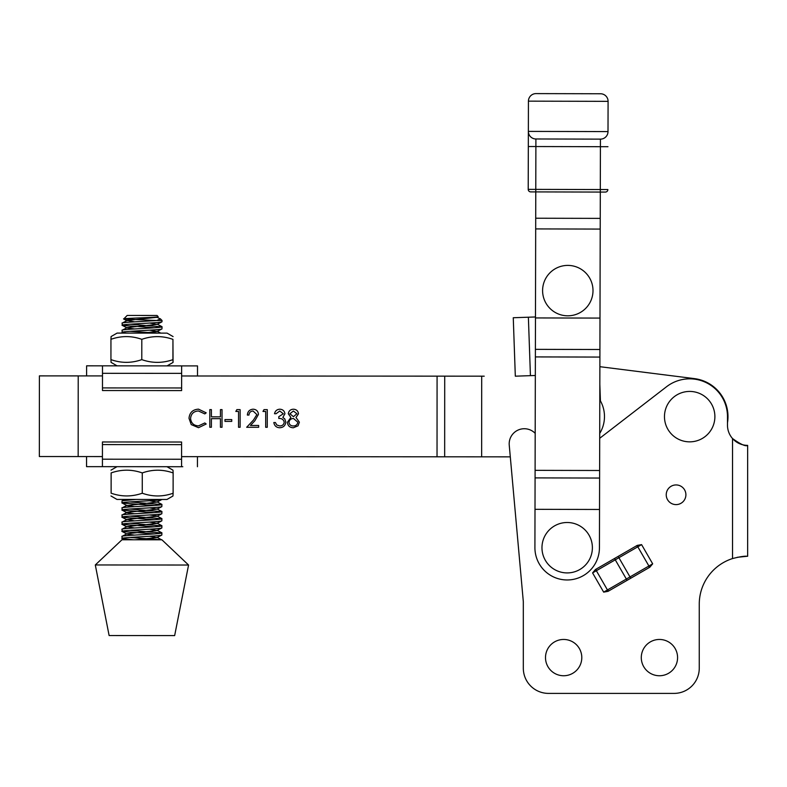 <?xml version="1.0" encoding="UTF-8"?>
<svg xmlns="http://www.w3.org/2000/svg" width="787" height="787" viewBox="0 0 787 787"><rect width="100%" height="100%" fill="white"/><g stroke="black" fill="none" stroke-linecap="round" stroke-linejoin="round"><path stroke-width="1.18" d="M545.499 657.607A18.15 18.15 0 0 0 563.649 675.748A18.15 18.15 0 0 0 581.8 657.607A18.15 18.15 0 0 0 563.649 639.457A18.15 18.15 0 0 0 545.499 657.607M641.287 657.607A18.15 18.15 0 0 0 659.427 675.748A18.15 18.15 0 0 0 677.577 657.607A18.15 18.15 0 0 0 659.427 639.457A18.15 18.15 0 0 0 641.287 657.607M535.19 433.352A15.12 15.12 0 0 0 509.248 445.216L523.316 601.642L523.316 668.193A25.204 25.204 0 0 0 548.529 693.396L674.046 693.396A25.204 25.204 0 0 0 699.259 668.193L699.259 604.17A47.889 47.889 0 0 1 732.53 558.563A47.889 47.889 0 0 0 699.259 604.17L699.259 668.193M666.235 494.777A9.828 9.828 0 0 0 676.063 504.605A9.828 9.828 0 0 0 685.9 494.777A9.828 9.828 0 0 0 676.063 484.94A9.828 9.828 0 0 0 666.235 494.777M740.036 443.878L732.53 438.546A20.167 20.167 0 0 1 727.483 425.206L727.483 416.638A37.806 37.806 0 0 0 666.589 386.702L599.704 438.29M608.046 591.342L627.111 580.344L608.046 591.342L603.668 592.129L592.581 572.916L595.444 569.513L614.509 558.514L595.444 569.513M648.527 567.978A1.515 1.308 -120 0 0 648.901 566.01L629.994 576.93L630.751 578.238L649.816 567.23L627.111 580.344L626.354 579.035L629.994 576.93L618.907 557.717L615.267 559.823L626.354 579.035L607.446 589.945L596.359 570.732L592.581 572.916M637.214 545.401L618.149 556.409L637.214 545.401L641.592 544.624L652.679 563.826L649.816 567.23M737.301 557.304L747.148 556.271C744.699 555.947 739.829 556.704 732.53 558.563L732.53 438.546C740.764 444.419 745.801 446.691 747.65 445.373L746.312 445.324M747.148 556.271L747.65 556.271L747.65 445.373A20.167 20.167 0 0 1 727.483 425.206M523.316 668.193L523.316 601.642L510.301 456.853L484.153 456.834M674.046 693.396L548.529 693.396M596.733 568.775A1.515 1.308 60 0 0 596.359 570.732L615.267 559.823L614.509 558.514L618.149 556.409L618.907 557.717L637.814 546.808L648.901 566.01L652.679 563.826M599.832 384.213L600.422 400.888A32.267 32.267 0 0 1 599.714 433.43M535.327 375.488L515.318 376.186L513.262 317.741L535.475 316.964M541.997 548.893A25.204 25.204 0 0 1 565.991 522.529A25.204 25.204 0 0 1 592.355 546.522A25.204 25.204 0 0 1 568.362 572.887A25.204 25.204 0 0 1 541.997 548.893M664.503 417.966A25.204 25.204 0 0 1 688.35 391.464A25.204 25.204 0 0 1 714.852 415.31A25.204 25.204 0 0 1 691.006 441.812A25.204 25.204 0 0 1 664.503 417.966M549.995 308.445A25.204 25.204 0 0 1 549.956 272.804A25.204 25.204 0 0 1 585.607 272.774A25.204 25.204 0 0 1 585.636 308.415A25.204 25.204 0 0 1 549.995 308.445M727.483 422.835A38.317 38.317 0 0 0 694.468 378.626L599.881 366.693L694.468 378.626M279.779 411.011L276.089 413.726L274.506 413.726C275.165 410.912 276.926 409.407 279.759 409.201C282.759 409.358 284.481 410.883 284.914 413.795L282.848 417.415L284.766 418.93L285.809 422.058C285.376 425.649 283.34 427.548 279.71 427.754C276.404 427.567 274.447 425.836 273.827 422.54L275.411 422.55L276.788 424.99L279.739 425.944C282.307 425.915 283.812 424.675 284.225 422.216C283.576 419.53 281.766 418.291 278.805 418.477L278.805 416.667L283.33 413.785L279.779 411.011M253.04 410.991C250.551 411.198 249.194 412.555 248.948 415.064L247.364 415.064C247.659 411.483 249.577 409.525 253.119 409.181C256.375 409.427 258.156 411.178 258.451 414.434L254.87 420.76L250.453 425.472L258.667 425.472L258.667 427.282L246.675 427.282L253.522 419.983L256.867 414.572L253.04 410.991M224.964 421.379L224.964 419.569L231.752 419.579L231.752 421.389L224.964 421.379M198.501 409.151L206.194 412.841L204.807 413.903L198.403 410.962C193.671 411.286 191.064 413.775 190.582 418.438C191.074 423.14 193.72 425.629 198.501 425.885L204.807 422.953L206.184 424.006L198.511 427.695L191.231 424.606L188.998 418.31C189.559 412.595 192.726 409.535 198.501 409.151M484.212 376.176L181.63 375.979L197.507 375.989L197.517 365.906L86.609 365.827L86.609 375.911L102.487 375.92L39.399 375.881L39.35 456.539L102.428 456.578L86.55 456.568L86.55 466.652L181.571 466.721M197.448 466.73L197.458 456.647L181.581 456.637L510.301 456.853M209.804 427.252L209.814 409.614L211.398 409.614L211.398 416.844L220.439 416.854L220.449 409.614L222.032 409.614L222.023 427.262L220.439 427.262L220.439 418.664L211.398 418.654L211.388 427.252L209.804 427.252M235.825 411.434L236.867 409.624L240.124 409.633L240.114 427.272L238.53 427.272L238.54 411.434L235.825 411.434M262.976 411.453L264.009 409.643L267.275 409.643L267.265 427.292L265.681 427.292L265.691 411.453L262.976 411.453M298.489 413.795L295.981 417.484L299.385 422.176L298.047 425.826L293.364 427.764C289.803 427.646 287.806 425.826 287.393 422.314L290.885 417.474L288.308 413.736C288.78 410.863 290.501 409.348 293.482 409.21C296.414 409.397 298.086 410.922 298.489 413.795M481.703 376.176L481.654 456.834M296.906 413.726L293.394 411.021L289.891 413.765L293.453 416.677L296.906 413.726M297.801 422.206L293.492 418.487C290.895 418.576 289.39 419.874 288.977 422.363C289.39 424.764 290.856 425.954 293.384 425.954C295.942 425.915 297.417 424.665 297.801 422.206M39.399 375.881L39.35 456.539M181.62 387.971L102.477 387.922L102.477 390.529L181.62 390.588L181.64 365.975L182.859 365.896L167.051 365.886L173.061 362.413L172.943 339.364C162.584 335.715 152.216 335.715 141.808 339.335C131.547 335.695 121.257 335.695 110.947 339.315L111.085 336.551L117.096 333.088L167.07 333.117L173.081 336.59M167.051 365.886L101.267 365.837L102.487 365.925L102.477 387.922M102.438 444.586L181.581 444.635L181.59 442.028L102.438 441.969L102.428 466.583L101.198 466.661M182.8 466.721L181.571 466.632L181.581 444.635M117.076 365.847L111.065 362.374L110.937 359.61C121.188 363.25 131.478 363.26 141.788 359.629L141.808 339.335M141.788 359.629C152.147 363.269 162.516 363.279 172.924 359.649L172.943 339.364M110.937 359.61L110.947 339.315M172.924 359.649L173.061 362.413M148.212 333.108L158.728 333.108M158.167 316.699C157.469 317.545 120.775 318.292 123.697 319.01L127.179 315.449L157.016 315.469L158.177 316.62L157.056 317.289L127.169 320.486L134.567 321.844M127.13 320.821L123.716 319.03L156.711 320.506L160.391 318.932L157.056 317.289M156.583 317.456L155.088 317.131M160.253 318.705L162.053 320.506L156.711 320.506C145.093 321.391 119.24 322.395 122.231 323.28M154.321 327.786L122.251 325.365C118.365 324.195 160.489 323.034 161.955 321.824L162.053 320.506M154.321 320.673L151.793 320.506M129.865 324.214L161.955 326.861C160.489 328.071 118.355 329.232 122.221 330.392M126.009 333.088L122.241 332.478C118.355 331.297 160.479 330.147 161.955 328.936L162.053 326.753M134.557 328.956L127.13 327.933L122.221 325.356L122.231 323.063L127.1 320.516M129.855 331.327L157.744 333.108M123.411 333.088L122.123 332.35L122.123 330.274L127.169 327.589L157.056 324.392L149.678 323.044M154.203 505.48L122.133 503.06C118.247 501.89 160.371 500.739 161.837 499.529L161.915 499.47M129.747 501.919L161.837 504.565C160.371 505.775 118.247 506.926 122.103 508.087M154.193 512.593L122.103 510.163C118.247 509.002 160.371 507.841 161.837 506.631L161.935 504.447M149.56 500.739L156.938 502.096L127.012 505.628L122.015 502.942L122.015 500.866L124.631 499.45M129.737 509.022L161.837 511.668C160.361 512.878 118.237 514.039 122.103 515.2M154.193 519.705L122.103 517.266C118.237 516.105 160.361 514.954 161.837 513.744L161.935 511.56M129.737 516.134L161.827 518.781C160.361 519.991 118.237 521.142 122.093 522.302M154.183 526.808L122.093 524.378C118.237 523.217 160.361 522.056 161.827 520.846L161.925 518.663M129.737 523.237L161.827 525.883C160.351 527.093 118.227 528.254 122.093 529.415M154.183 533.92L122.093 531.481C118.227 530.32 160.351 529.169 161.827 527.959L161.925 525.775M129.727 530.349L161.817 532.996C160.351 534.206 118.227 535.367 122.083 536.527M133.672 539.784L122.083 538.593C118.227 537.432 160.351 536.272 161.817 535.062L161.915 532.878M157.056 324.392L161.955 321.824M149.668 330.147L157.046 331.504L161.955 328.936M136.161 499.45L122.113 500.758M161.817 499.538L156.938 502.096M126.982 505.323L122.113 507.871L122.103 510.163M161.817 506.641L156.928 509.199L127.041 512.396L122.103 514.973L122.103 517.266M161.807 513.754L156.928 516.311L127.041 519.509L134.429 520.876M126.973 519.538L122.103 522.086L122.093 524.378M161.807 520.856L156.928 523.414L127.032 526.611L134.429 527.979M126.963 526.641L122.093 529.189L122.093 531.481M149.54 529.169L156.918 530.527L161.827 527.959M156.918 530.527L127.032 533.724L122.093 536.301L121.985 538.475M124.336 539.774L121.985 538.485M149.54 536.281L156.918 537.639L161.817 535.062M95.306 564.958L109.118 635.542L174.655 635.591L188.565 565.027L95.306 564.958L121.985 539.774L139.978 539.784L161.915 539.803L188.565 565.027M129.727 537.452L161.591 539.803M157.046 331.504L142.368 333.098M127.012 505.628L134.439 506.651M149.55 507.851L156.928 509.199M122.123 510.173L127.002 512.74L134.439 513.763M149.55 514.954L156.888 515.967L161.827 518.554M149.54 522.066L156.928 523.414M122.113 531.5L126.992 534.058L134.42 535.091M156.918 537.639L134.892 539.784M166.982 466.711L172.992 470.183L173.13 472.948C162.87 469.308 152.58 469.298 142.27 472.928C131.921 469.288 121.542 469.278 111.134 472.908L111.124 493.193C121.473 496.843 131.852 496.843 142.26 493.223C152.511 496.863 162.801 496.863 173.11 493.242L172.973 496.007L166.962 499.47L116.988 499.44L110.977 495.967M111.134 472.908L111.124 493.193M142.27 472.928L142.26 493.223M173.13 472.948L173.11 493.242M117.017 466.671L110.997 470.144M528.362 131.399L528.431 101.149A7.565 7.565 0 0 1 536.016 93.604A7.565 7.565 0 0 0 528.431 101.149L608.085 101.346A7.565 7.565 0 0 0 600.54 93.761L536.016 93.604L600.54 93.761A7.565 7.565 0 0 1 608.085 101.346L608.007 131.586A7.565 7.565 0 0 1 600.432 139.132L535.898 138.974A7.565 7.565 0 0 1 528.362 131.399L528.215 189.372L528.323 146.52L535.888 146.539L535.78 189.382L600.304 189.539L600.412 146.697L535.888 146.539L535.898 138.974A7.565 7.565 0 0 1 528.362 131.399L608.007 131.586M600.235 218.383L600.304 192.067L530.733 191.89A2.518 2.518 0 0 1 528.215 189.372L535.78 189.382L535.711 218.225L600.235 218.383L599.438 547.782A32.267 32.267 0 0 1 567.102 579.97A32.267 32.267 0 0 1 534.914 547.624L535.003 509.317L599.537 509.474M535.711 218.225L535.003 509.317M535.465 317.938L599.999 318.086M605.341 192.077L600.304 192.067L600.304 189.539L607.869 189.559A2.518 2.518 0 0 1 605.341 192.077M603.668 592.129L607.446 589.945A1.515 1.308 -120 0 0 609.335 590.604M641.592 544.624L637.814 546.808A1.515 1.308 60 0 0 635.926 546.148M528.382 317.21L530.428 375.655M78.218 375.911L78.169 456.568M437.08 376.147L437.031 456.804M444.714 376.147L444.665 456.804M181.63 373.363L102.487 373.313M102.428 459.195L181.571 459.244M535.081 477.896L599.605 478.053M535.101 470.341L599.625 470.498M535.376 356.914L599.901 357.072M535.396 349.349L599.92 349.507M535.681 228.919L600.215 229.076M600.432 139.132L600.412 146.697L607.967 146.707M161.945 326.644L157.085 324.087M160.735 333.117L157.075 331.199M161.837 504.339L156.967 501.791M161.827 511.452L156.967 508.894M161.817 525.667L156.957 523.109M161.817 532.769L156.947 530.222M161.807 539.882L156.947 537.324M122.123 524.388L126.992 526.956M122.123 517.285L127.002 519.843"/></g></svg>
